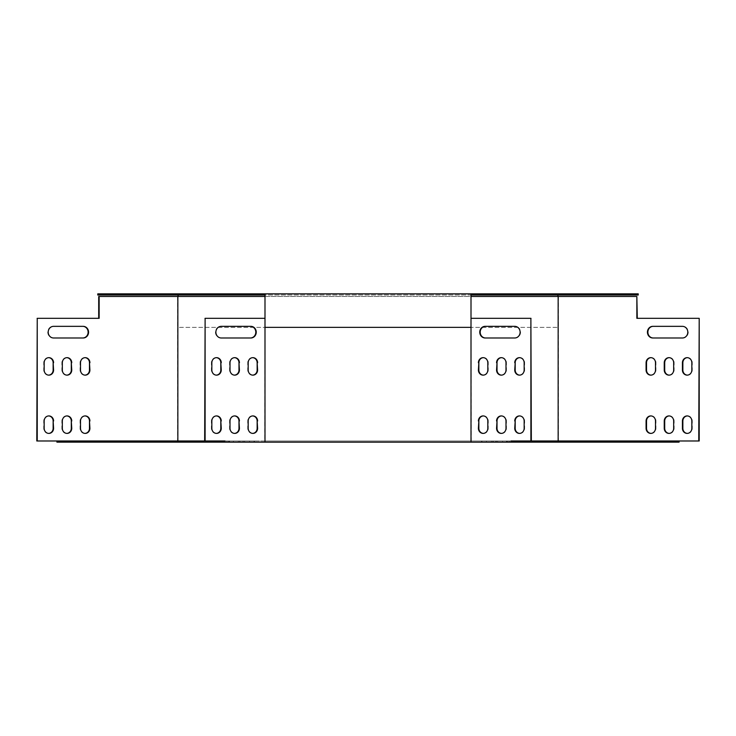 <?xml version="1.0" encoding="UTF-8"?>
<svg xmlns="http://www.w3.org/2000/svg" width="736" height="736" viewBox="0 0 736 736"><rect width="100%" height="100%" fill="white"/><g stroke="black" fill="none" stroke-linecap="round" stroke-linejoin="round"><path stroke-width="0.55" stroke-dasharray="3.68 2.76" d="M638.232 295.016L557.925 295.016L557.925 293.857L557.925 327.354L178.075 327.354L178.075 293.857L97.768 293.857M638.232 293.857L178.075 293.857L178.075 295.016L97.768 295.016M264.997 293.857L264.997 327.354L471.003 327.354L471.003 295.016L264.997 295.016M471.003 293.857L471.003 295.016M178.075 295.016L557.925 295.016M557.925 296.479L557.925 327.354L178.075 327.354L178.075 296.479M471.003 327.354L471.003 296.479L264.997 296.479L264.997 327.354M264.767 440.984L471.233 440.984L471.003 296.479L264.997 296.479L264.767 440.984L225.032 440.984M36.8 440.984L699.2 440.984M471.233 440.984L510.968 440.984M204.663 440.984L224.59 440.984L204.663 440.984M557.63 440.984L517.077 440.984L560.777 440.984L557.63 440.984L557.63 442.143L517.077 442.143L557.63 442.143M585.506 440.984L544.953 440.984L588.653 440.984L585.506 440.984L585.506 442.143L544.953 442.143L585.506 442.143M613.373 440.984L572.82 440.984L616.529 440.984L613.373 440.984L613.373 442.143L572.82 442.143L613.373 442.143M184 440.984L147.347 440.984L191.047 440.984L184 440.984L184 442.143L147.347 442.143L184 442.143M211.867 440.984L175.223 440.984L218.923 440.984L211.867 440.984L211.867 442.143L175.223 442.143L211.867 442.143M126.528 440.984L163.18 440.984L119.471 440.984L126.528 440.984L126.528 442.143L163.18 442.143L126.528 442.143M631.644 440.984L621.837 440.984L631.644 440.984L631.644 442.143L636.493 442.143L621.837 442.143L631.644 442.143M532.413 440.984L522.606 440.984L532.413 440.984L532.413 442.143L537.262 442.143L522.606 442.143L532.413 442.143M615.489 440.984L605.682 440.984L615.489 440.984L615.489 442.143L620.338 442.143L605.682 442.143L615.489 442.143M516.267 440.984L506.46 440.984L516.267 440.984L516.267 442.143L521.116 442.143L506.46 442.143L516.267 442.143M215.271 440.984L229.54 440.984L214.884 440.984L215.271 442.143L229.54 442.143L215.271 442.143M116.049 440.984L130.318 440.984L115.662 440.984L116.049 442.143L130.318 442.143L116.049 442.143M199.125 440.984L213.394 440.984L198.738 440.984L199.125 442.143L213.394 442.143L199.125 442.143M99.894 440.984L114.163 440.984L99.507 440.984L99.894 442.143L114.163 442.143L99.894 442.143M640.338 440.984L650.146 440.984L640.338 440.984L640.338 442.143L635.49 442.143L650.146 442.143L640.338 442.143M226.66 440.984L212.391 440.984L227.047 440.984L226.66 442.143L212.391 442.143L226.66 442.143M86.241 440.984L100.51 440.984L85.854 440.984L86.241 442.143L100.51 442.143L86.241 442.143M624.192 440.984L634 440.984L624.192 440.984L624.192 442.143L619.344 442.143L634 442.143L624.192 442.143M497.646 440.984L507.454 440.984L497.646 440.984L497.646 442.143L492.798 442.143L507.454 442.143L497.646 442.143M513.802 440.984L523.609 440.984L513.802 440.984L513.802 442.143L508.953 442.143L523.609 442.143L513.802 442.143M242.806 440.984L228.546 440.984L243.202 440.984L242.806 442.143L228.546 442.143L242.806 442.143M102.387 440.984L116.656 440.984L102 440.984L102.387 442.143L116.656 442.143L102.387 442.143M656.954 440.984L647.137 440.984L656.954 440.984L656.954 442.143L661.802 442.143L647.137 442.143L656.954 442.143M640.798 440.984L630.991 440.984L640.798 440.984L640.798 442.143L645.647 442.143L630.991 442.143L640.798 442.143M491.409 440.984L481.592 440.984L491.409 440.984L491.409 442.143L496.257 442.143L481.592 442.143L491.409 442.143M240.138 440.984L254.408 440.984L239.743 440.984L240.138 442.143L254.408 442.143L240.138 442.143M90.74 440.984L105.009 440.984L90.353 440.984L90.74 442.143L105.009 442.143L90.74 442.143M74.594 440.984L88.863 440.984L74.198 440.984L74.594 442.143L88.863 442.143L74.594 442.143M56.911 442.143L679.089 442.143M471.233 318.329L531.337 318.329M485.134 326.342L515.191 326.342A5.824 5.382 90 0 1 520.573 332.166A5.824 5.382 90 0 1 515.191 337.99L485.134 337.99M483.34 357.659A5.097 4.71 90 0 1 488.272 362.756L488.272 370.042A5.097 4.71 90 0 1 483.34 375.13M501.501 357.659A5.097 4.71 90 0 1 506.442 362.756L506.442 370.042A5.097 4.71 90 0 1 501.501 375.13M519.671 357.659A5.097 4.71 90 0 1 524.612 362.756L524.612 370.042A5.097 4.71 90 0 1 519.671 375.13M519.671 415.932A5.097 4.71 90 0 1 524.612 421.02L524.612 428.306A5.097 4.71 90 0 1 519.671 433.403M501.501 415.932A5.097 4.71 90 0 1 506.442 421.02L506.442 428.306A5.097 4.71 90 0 1 501.501 433.403M483.34 415.932A5.097 4.71 90 0 1 488.272 421.02L488.272 428.306A5.097 4.71 90 0 1 483.34 433.403M204.663 318.329L264.767 318.329M250.866 326.342L220.809 326.342A5.824 5.382 90 0 0 215.427 332.166A5.824 5.382 90 0 0 220.809 337.99L250.866 337.99M216.329 357.659A5.097 4.71 90 0 0 211.388 362.756L211.388 370.042A5.097 4.71 90 0 0 216.329 375.13M252.66 357.659A5.097 4.71 90 0 0 247.728 362.756L247.728 370.042A5.097 4.71 90 0 0 252.66 375.13M234.499 357.659A5.097 4.71 90 0 0 229.558 362.756L229.558 370.042A5.097 4.71 90 0 0 234.499 375.13M252.66 415.932A5.097 4.71 90 0 0 247.728 421.02L247.728 428.306A5.097 4.71 90 0 0 252.66 433.403M216.329 415.932A5.097 4.71 90 0 0 211.388 421.02L211.388 428.306A5.097 4.71 90 0 0 216.329 433.403M234.499 415.932A5.097 4.71 90 0 0 229.558 421.02L229.558 428.306A5.097 4.71 90 0 0 234.499 433.403M264.997 296.479L471.003 296.479M98.707 296.479L637.293 296.479M177.624 296.479L177.624 442.143M558.376 296.479L558.376 442.143M36.8 318.329L99.148 318.329M83.186 326.342L53.139 326.342A5.824 5.382 90 0 0 47.757 332.166A5.824 5.382 90 0 0 53.139 337.99L83.186 337.99M48.65 357.659A5.097 4.71 90 0 0 43.718 362.756L43.718 370.042A5.097 4.71 90 0 0 48.65 375.13M84.99 357.659A5.097 4.71 90 0 0 80.049 362.756L80.049 370.042A5.097 4.71 90 0 0 84.99 375.13M66.82 357.659A5.097 4.71 90 0 0 61.879 362.756L61.879 370.042A5.097 4.71 90 0 0 66.82 375.13M84.99 415.932A5.097 4.71 90 0 0 80.049 421.02L80.049 428.306A5.097 4.71 90 0 0 84.99 433.403M48.65 415.932A5.097 4.71 90 0 0 43.718 421.02L43.718 428.306A5.097 4.71 90 0 0 48.65 433.403M66.82 415.932A5.097 4.71 90 0 0 61.879 421.02L61.879 428.306A5.097 4.71 90 0 0 66.82 433.403M699.2 318.329L636.852 318.329M652.814 326.342L682.861 326.342A5.824 5.382 90 0 1 688.243 332.166A5.824 5.382 90 0 1 682.861 337.99L652.814 337.99M687.35 357.659A5.097 4.71 90 0 1 692.282 362.756L692.282 370.042A5.097 4.71 90 0 1 687.35 375.13M651.01 357.659A5.097 4.71 90 0 1 655.951 362.756L655.951 370.042A5.097 4.71 90 0 1 651.01 375.13M669.18 357.659A5.097 4.71 90 0 1 674.121 362.756L674.121 370.042A5.097 4.71 90 0 1 669.18 375.13M651.01 415.932A5.097 4.71 90 0 1 655.951 421.02L655.951 428.306A5.097 4.71 90 0 1 651.01 433.403M687.35 415.932A5.097 4.71 90 0 1 692.282 421.02L692.282 428.306A5.097 4.71 90 0 1 687.35 433.403M669.18 415.932A5.097 4.71 90 0 1 674.121 421.02L674.121 428.306A5.097 4.71 90 0 1 669.18 433.403M84.014 442.143L84.014 440.984M88.467 442.143L88.467 440.984M79.046 442.143L79.046 440.984M100.16 442.143L100.16 440.984L100.124 442.143M104.622 442.143L104.622 440.984M95.202 442.143L95.202 440.984M249.559 442.143L249.559 440.984M254.012 442.143L254.012 440.984M244.591 442.143L244.591 440.984M481.988 442.143L481.988 440.984M486.441 442.143L486.441 440.984M495.862 442.143L495.862 440.984M631.378 442.143L631.378 440.984M635.84 442.143L635.84 440.984L635.876 442.143M645.26 442.143L645.26 440.984M647.533 442.143L647.533 440.984M651.986 442.143L651.986 440.984M661.406 442.143L661.406 440.984M111.808 442.143L111.808 440.984M116.27 442.143L116.27 440.984M106.849 442.143L106.849 440.984M233.386 442.143L233.386 440.984M228.933 442.143L228.933 440.984M238.354 442.143L238.354 440.984M523.222 442.143L523.222 440.984M518.76 442.143L518.76 440.984M509.34 442.143L509.34 440.984M507.067 442.143L507.067 440.984M502.614 442.143L502.614 440.984M493.194 442.143L493.194 440.984M633.613 442.143L633.613 440.984M629.151 442.143L629.151 440.984M619.73 442.143L619.73 440.984M95.662 442.143L95.662 440.984M90.703 442.143L90.703 440.984M217.24 442.143L217.24 440.984M212.778 442.143L212.778 440.984M222.198 442.143L222.198 440.984M649.759 442.143L649.759 440.984M645.297 442.143L645.297 440.984M109.314 442.143L109.314 440.984M113.776 442.143L113.776 440.984M104.356 442.143L104.356 440.984M208.546 442.143L208.546 440.984M213.008 442.143L213.008 440.984M203.587 442.143L203.587 440.984M125.47 442.143L125.47 440.984M129.932 442.143L129.932 440.984M120.511 442.143L120.511 440.984M224.692 442.143L224.692 440.984M229.154 442.143L229.154 440.984M219.733 442.143L219.733 440.984M506.846 442.143L506.846 440.984M511.308 442.143L511.308 440.984M520.729 442.143L520.729 440.984M606.068 442.143L606.068 440.984M610.53 442.143L610.53 440.984M619.951 442.143L619.951 440.984M522.992 442.143L522.992 440.984M527.454 442.143L527.454 440.984M536.875 442.143L536.875 440.984M622.224 442.143L622.224 440.984M626.686 442.143L626.686 440.984M636.106 442.143L636.106 440.984M122.627 442.143L122.627 440.984M156.124 442.143L156.124 440.984M160.025 442.143L160.025 440.984M215.777 442.143L215.777 440.984M182.27 442.143L182.27 440.984M178.37 442.143L178.37 440.984M187.901 442.143L187.901 440.984M154.394 442.143L154.394 440.984M150.494 442.143L150.494 440.984M609.472 442.143L609.472 440.984M575.975 442.143L575.975 440.984M579.876 442.143L579.876 440.984M581.606 442.143L581.606 440.984M548.099 442.143L548.099 440.984M552 442.143L552 440.984M553.73 442.143L553.73 440.984M520.223 442.143L520.223 440.984M524.133 442.143L524.133 440.984M74.198 442.143L74.198 440.984M88.863 442.143L88.863 440.984M90.353 442.143L90.353 440.984M105.009 442.143L105.009 440.984M239.743 442.143L239.743 440.984M254.408 442.143L254.408 440.984M481.592 442.143L481.592 440.984M496.257 442.143L496.257 440.984M630.991 442.143L630.991 440.984M645.647 442.143L645.647 440.984M647.137 442.143L647.137 440.984M661.802 442.143L661.802 440.984M102 442.143L102 440.984M116.656 442.143L116.656 440.984M243.202 442.143L243.202 440.984M228.546 442.143L228.546 440.984M523.609 442.143L523.609 440.984M508.953 442.143L508.953 440.984M507.454 442.143L507.454 440.984M492.798 442.143L492.798 440.984M634 442.143L634 440.984M619.344 442.143L619.344 440.984M85.854 442.143L85.854 440.984M100.51 442.143L100.51 440.984M227.047 442.143L227.047 440.984M212.391 442.143L212.391 440.984M650.146 442.143L650.146 440.984M635.49 442.143L635.49 440.984M99.507 442.143L99.507 440.984M114.163 442.143L114.163 440.984M198.738 442.143L198.738 440.984M213.394 442.143L213.394 440.984M115.662 442.143L115.662 440.984M130.318 442.143L130.318 440.984M214.884 442.143L214.884 440.984M229.54 442.143L229.54 440.984M506.46 442.143L506.46 440.984M521.116 442.143L521.116 440.984M605.682 442.143L605.682 440.984M620.338 442.143L620.338 440.984M522.606 442.143L522.606 440.984M537.262 442.143L537.262 440.984M621.837 442.143L621.837 440.984M636.493 442.143L636.493 440.984M119.471 442.143L119.471 440.984M163.18 442.143L163.18 440.984M218.923 442.143L218.923 440.984M175.223 442.143L175.223 440.984M191.047 442.143L191.047 440.984M147.347 442.143L147.347 440.984M616.529 442.143L616.529 440.984M572.82 442.143L572.82 440.984M588.653 442.143L588.653 440.984M544.953 442.143L544.953 440.984M560.777 442.143L560.777 440.984M517.077 442.143L517.077 440.984"/><path stroke-width="1.1" d="M264.997 295.016L97.768 295.016L97.768 293.857L638.232 293.857L638.232 295.016L471.003 295.016M264.997 293.857L264.997 327.354L471.003 327.354L471.003 293.857M178.075 296.479L178.075 295.016M557.925 295.016L557.925 296.479M471.003 318.329L530.886 318.329L530.886 440.984L510.968 440.984L510.968 442.143L679.089 442.143L679.089 440.984M530.886 318.329L531.337 440.984L699.2 440.984L699.2 318.329L698.758 440.984M56.911 440.984L56.911 442.143L225.032 442.143L225.032 440.984L205.114 440.984L205.114 318.329L264.997 318.329M37.242 440.984L37.242 318.329L36.8 440.984L205.114 440.984M510.968 442.143L225.032 442.143M264.997 327.354L264.997 442.143M471.003 442.143L471.003 327.354M485.576 337.99A5.824 5.382 90 0 1 480.194 332.166A5.824 5.382 90 0 1 485.576 326.342M483.34 375.13A5.097 4.71 90 0 1 478.851 370.042L478.851 362.756A5.097 4.71 90 0 1 483.34 357.659M501.501 375.13A5.097 4.71 90 0 1 497.021 370.042L497.021 362.756A5.097 4.71 90 0 1 501.501 357.659M519.671 375.13A5.097 4.71 90 0 1 515.191 370.042L515.191 362.756A5.097 4.71 90 0 1 519.671 357.659M519.671 433.403A5.097 4.71 90 0 1 515.191 428.306L515.191 421.02A5.097 4.71 90 0 1 519.671 415.932M501.501 433.403A5.097 4.71 90 0 1 497.021 428.306L497.021 421.02A5.097 4.71 90 0 1 501.501 415.932M483.34 433.403A5.097 4.71 90 0 1 478.851 428.306L478.851 421.02A5.097 4.71 90 0 1 483.34 415.932M514.74 326.342A5.824 5.382 90 0 1 520.122 332.166A5.824 5.382 90 0 1 514.74 337.99L485.134 337.99A5.824 5.382 90 0 1 479.752 332.166A5.824 5.382 90 0 1 485.134 326.342L514.74 326.342M478.4 362.756A5.097 4.71 90 0 1 483.11 357.659A5.097 4.71 90 0 1 487.821 362.756L487.821 370.042A5.097 4.71 90 0 1 483.11 375.139A5.097 4.71 90 0 1 478.4 370.042L478.851 362.756M496.57 362.756A5.097 4.71 90 0 1 501.28 357.659A5.097 4.71 90 0 1 505.991 362.756L505.991 370.042A5.097 4.71 90 0 1 501.28 375.139A5.097 4.71 90 0 1 496.57 370.042L497.021 362.756M514.74 362.756A5.097 4.71 90 0 1 519.45 357.659A5.097 4.71 90 0 1 524.161 362.756L524.161 370.042A5.097 4.71 90 0 1 519.45 375.139A5.097 4.71 90 0 1 514.74 370.042L515.191 362.756M514.74 421.02A5.097 4.71 90 0 1 519.45 415.923A5.097 4.71 90 0 1 524.161 421.02L524.161 428.306A5.097 4.71 90 0 1 519.45 433.403A5.097 4.71 90 0 1 514.74 428.306L515.191 421.02M496.57 421.02A5.097 4.71 90 0 1 501.28 415.923A5.097 4.71 90 0 1 505.991 421.02L505.991 428.306A5.097 4.71 90 0 1 501.28 433.403A5.097 4.71 90 0 1 496.57 428.306L497.021 421.02M478.4 421.02A5.097 4.71 90 0 1 483.11 415.923A5.097 4.71 90 0 1 487.821 421.02L487.821 428.306A5.097 4.71 90 0 1 483.11 433.403A5.097 4.71 90 0 1 478.4 428.306L478.851 421.02M204.663 440.984L205.114 318.329M250.424 337.99A5.824 5.382 90 0 0 255.806 332.166A5.824 5.382 90 0 0 250.424 326.342M216.329 375.13A5.097 4.71 90 0 0 220.809 370.042L220.809 362.756A5.097 4.71 90 0 0 216.329 357.659M252.66 375.13A5.097 4.71 90 0 0 257.149 370.042L257.149 362.756A5.097 4.71 90 0 0 252.66 357.659M234.499 375.13A5.097 4.71 90 0 0 238.979 370.042L238.979 362.756A5.097 4.71 90 0 0 234.499 357.659M252.66 433.403A5.097 4.71 90 0 0 257.149 428.306L257.149 421.02A5.097 4.71 90 0 0 252.66 415.932M216.329 433.403A5.097 4.71 90 0 0 220.809 428.306L220.809 421.02A5.097 4.71 90 0 0 216.329 415.932M234.499 433.403A5.097 4.71 90 0 0 238.979 428.306L238.979 421.02A5.097 4.71 90 0 0 234.499 415.932M221.26 326.342A5.824 5.382 90 0 0 215.878 332.166A5.824 5.382 90 0 0 221.26 337.99L250.866 337.99A5.824 5.382 90 0 0 256.248 332.166A5.824 5.382 90 0 0 250.866 326.342L221.26 326.342M221.26 362.756A5.097 4.71 90 0 0 216.55 357.659A5.097 4.71 90 0 0 211.839 362.756L211.839 370.042A5.097 4.71 90 0 0 216.55 375.139A5.097 4.71 90 0 0 221.26 370.042L220.809 362.756M257.6 362.756A5.097 4.71 90 0 0 252.89 357.659A5.097 4.71 90 0 0 248.179 362.756L248.179 370.042A5.097 4.71 90 0 0 252.89 375.139A5.097 4.71 90 0 0 257.6 370.042L257.149 362.756M239.43 362.756A5.097 4.71 90 0 0 234.72 357.659A5.097 4.71 90 0 0 230.009 362.756L230.009 370.042A5.097 4.71 90 0 0 234.72 375.139A5.097 4.71 90 0 0 239.43 370.042L238.979 362.756M257.6 421.02A5.097 4.71 90 0 0 252.89 415.923A5.097 4.71 90 0 0 248.179 421.02L248.179 428.306A5.097 4.71 90 0 0 252.89 433.403A5.097 4.71 90 0 0 257.6 428.306L257.149 421.02M221.26 421.02A5.097 4.71 90 0 0 216.55 415.923A5.097 4.71 90 0 0 211.839 421.02L211.839 428.306A5.097 4.71 90 0 0 216.55 433.403A5.097 4.71 90 0 0 221.26 428.306L220.809 421.02M239.43 421.02A5.097 4.71 90 0 0 234.72 415.923A5.097 4.71 90 0 0 230.009 421.02L230.009 428.306A5.097 4.71 90 0 0 234.72 433.403A5.097 4.71 90 0 0 239.43 428.306L238.979 421.02M98.707 318.329L98.707 296.479L264.997 296.479M471.003 296.479L636.852 296.479L636.852 318.329L698.758 318.329M637.293 318.329L636.852 296.479M558.146 440.984L558.146 296.479M177.854 296.479L177.854 440.984M37.242 318.329L99.148 318.329L99.148 296.479M82.745 337.99A5.824 5.382 90 0 0 88.127 332.166A5.824 5.382 90 0 0 82.745 326.342M48.65 375.13A5.097 4.71 90 0 0 53.139 370.042L53.139 362.756A5.097 4.71 90 0 0 48.65 357.659M84.99 375.13A5.097 4.71 90 0 0 89.47 370.042L89.47 362.756A5.097 4.71 90 0 0 84.99 357.659M66.82 375.13A5.097 4.71 90 0 0 71.3 370.042L71.3 362.756A5.097 4.71 90 0 0 66.82 357.659M84.99 433.403A5.097 4.71 90 0 0 89.47 428.306L89.47 421.02A5.097 4.71 90 0 0 84.99 415.932M48.65 433.403A5.097 4.71 90 0 0 53.139 428.306L53.139 421.02A5.097 4.71 90 0 0 48.65 415.932M66.82 433.403A5.097 4.71 90 0 0 71.3 428.306L71.3 421.02A5.097 4.71 90 0 0 66.82 415.932M53.581 326.342A5.824 5.382 90 0 0 48.199 332.166A5.824 5.382 90 0 0 53.581 337.99L83.186 337.99A5.824 5.382 90 0 0 88.568 332.166A5.824 5.382 90 0 0 83.186 326.342L53.581 326.342M53.581 362.756A5.097 4.71 90 0 0 48.87 357.659A5.097 4.71 90 0 0 44.16 362.756L44.16 370.042A5.097 4.71 90 0 0 48.87 375.139A5.097 4.71 90 0 0 53.581 370.042L53.139 362.756M89.921 362.756A5.097 4.71 90 0 0 85.21 357.659A5.097 4.71 90 0 0 80.5 362.756L80.5 370.042A5.097 4.71 90 0 0 85.21 375.139A5.097 4.71 90 0 0 89.921 370.042L89.47 362.756M71.751 362.756A5.097 4.71 90 0 0 67.04 357.659A5.097 4.71 90 0 0 62.33 362.756L62.33 370.042A5.097 4.71 90 0 0 67.04 375.139A5.097 4.71 90 0 0 71.751 370.042L71.3 362.756M89.921 421.02A5.097 4.71 90 0 0 85.21 415.923A5.097 4.71 90 0 0 80.5 421.02L80.5 428.306A5.097 4.71 90 0 0 85.21 433.403A5.097 4.71 90 0 0 89.921 428.306L89.47 421.02M53.581 421.02A5.097 4.71 90 0 0 48.87 415.923A5.097 4.71 90 0 0 44.16 421.02L44.16 428.306A5.097 4.71 90 0 0 48.87 433.403A5.097 4.71 90 0 0 53.581 428.306L53.139 421.02M71.751 421.02A5.097 4.71 90 0 0 67.04 415.923A5.097 4.71 90 0 0 62.33 421.02L62.33 428.306A5.097 4.71 90 0 0 67.04 433.403A5.097 4.71 90 0 0 71.751 428.306L71.3 421.02M653.255 337.99A5.824 5.382 90 0 1 647.873 332.166A5.824 5.382 90 0 1 653.255 326.342M687.35 375.13A5.097 4.71 90 0 1 682.861 370.042L682.861 362.756A5.097 4.71 90 0 1 687.35 357.659M651.01 375.13A5.097 4.71 90 0 1 646.53 370.042L646.53 362.756A5.097 4.71 90 0 1 651.01 357.659M669.18 375.13A5.097 4.71 90 0 1 664.7 370.042L664.7 362.756A5.097 4.71 90 0 1 669.18 357.659M651.01 433.403A5.097 4.71 90 0 1 646.53 428.306L646.53 421.02A5.097 4.71 90 0 1 651.01 415.932M687.35 433.403A5.097 4.71 90 0 1 682.861 428.306L682.861 421.02A5.097 4.71 90 0 1 687.35 415.932M669.18 433.403A5.097 4.71 90 0 1 664.7 428.306L664.7 421.02A5.097 4.71 90 0 1 669.18 415.932M682.419 337.99L652.814 337.99A5.824 5.382 90 0 1 647.432 332.166A5.824 5.382 90 0 1 652.814 326.342L682.419 326.342A5.824 5.382 90 0 1 687.801 332.166A5.824 5.382 90 0 1 682.419 337.99M691.84 362.756L691.84 370.042A5.097 4.71 90 0 1 687.13 375.139A5.097 4.71 90 0 1 682.419 370.042L682.419 362.756A5.097 4.71 90 0 1 687.13 357.659A5.097 4.71 90 0 1 691.84 362.756M655.5 362.756L655.5 370.042A5.097 4.71 90 0 1 650.79 375.139A5.097 4.71 90 0 1 646.079 370.042L646.079 362.756A5.097 4.71 90 0 1 650.79 357.659A5.097 4.71 90 0 1 655.5 362.756M673.67 362.756L673.67 370.042A5.097 4.71 90 0 1 668.96 375.139A5.097 4.71 90 0 1 664.249 370.042L664.249 362.756A5.097 4.71 90 0 1 668.96 357.659A5.097 4.71 90 0 1 673.67 362.756M655.5 421.02L655.5 428.306A5.097 4.71 90 0 1 650.79 433.403A5.097 4.71 90 0 1 646.079 428.306L646.079 421.02A5.097 4.71 90 0 1 650.79 415.923A5.097 4.71 90 0 1 655.5 421.02M691.84 421.02L691.84 428.306A5.097 4.71 90 0 1 687.13 433.403A5.097 4.71 90 0 1 682.419 428.306L682.419 421.02A5.097 4.71 90 0 1 687.13 415.923A5.097 4.71 90 0 1 691.84 421.02M673.67 421.02L673.67 428.306A5.097 4.71 90 0 1 668.96 433.403A5.097 4.71 90 0 1 664.249 428.306L664.249 421.02A5.097 4.71 90 0 1 668.96 415.923A5.097 4.71 90 0 1 673.67 421.02"/></g></svg>
